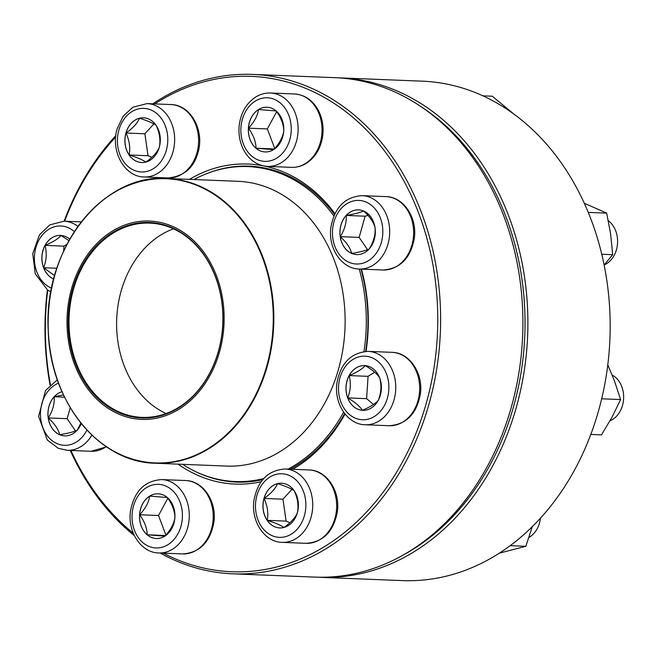 <?xml version="1.0" encoding="UTF-8"?>
<svg xmlns="http://www.w3.org/2000/svg" width="655" height="655" viewBox="0 0 655 655"><rect width="100%" height="100%" fill="white"/><g stroke="black" fill="none" stroke-linecap="round" stroke-linejoin="round"><path stroke-width="0.98" d="M152.779 103.826A249.915 197.736 92.3 0 1 252.781 74.4A249.915 197.736 92.3 0 1 436.86 270.941A249.915 197.736 92.3 0 1 327.369 547.916A249.915 197.736 92.3 0 1 232.82 573.829A249.915 197.736 92.3 0 1 160.131 553.017M134.365 535.618A249.915 197.736 92.3 0 1 70.273 450.452M50.075 385.066A249.915 197.736 92.3 0 1 47.381 289.895M64.1 221.202A249.915 197.736 92.3 0 1 115.812 135.593M232.82 573.829L315.096 577.112A249.915 197.736 -87.7 0 0 409.645 551.207A249.915 197.736 -87.7 0 0 519.137 274.224A249.915 197.736 -87.7 0 0 335.057 77.683L252.781 74.4M163.341 553.148A247.877 196.123 -87.7 0 0 325.437 546.041A247.877 196.123 -87.7 0 0 418.25 212.122A247.877 196.123 -87.7 0 0 154.801 103.908M115.673 137.018A247.877 196.123 -87.7 0 0 64.599 221.226M47.725 290.132A247.877 196.123 -87.7 0 0 50.435 384.714M70.936 450.476A247.877 196.123 -87.7 0 0 133.309 533.285M345.046 414.058A160.147 126.71 92.3 0 1 295.749 467.482A160.147 126.71 92.3 0 1 292.728 469.291M261.14 481.744A160.147 126.71 92.3 0 1 178.086 464.141M189.467 179.364A160.147 126.71 92.3 0 1 263.13 165.813M264.243 166.034A160.147 126.71 92.3 0 1 334.967 213.62M361.429 269.123A160.147 126.71 92.3 0 1 366.039 351.391M290.288 469.201A158.109 125.097 -87.7 0 0 296.306 465.705A158.109 125.097 -87.7 0 0 344.645 413.551M365.646 351.407A158.109 125.097 -87.7 0 0 360.938 269.099M334.566 214.455A158.109 125.097 -87.7 0 0 249.113 166.133A158.109 125.097 -87.7 0 0 207.774 173.223M195.845 471.723A158.109 125.097 -87.7 0 0 236.488 482.096A158.109 125.097 -87.7 0 0 262.761 479.648M149.643 496.105A22.376 17.71 92.3 0 1 158.109 493.788A22.376 17.71 92.3 0 1 174.91 516.861A22.376 17.71 92.3 0 1 156.324 538.508A22.376 17.71 92.3 0 1 139.843 520.913A22.376 17.71 92.3 0 1 149.643 496.105M158.142 493.788A22.376 17.71 -87.7 0 0 149.708 496.113A22.376 17.71 -87.7 0 0 139.621 514.74A22.376 17.71 -87.7 0 0 147.195 534.783C147.056 528.2 144.534 521.519 139.621 514.74C145.353 508.665 148.71 502.459 149.708 496.113L167.361 497.522C172.273 504.301 174.795 510.982 174.934 517.565C173.984 523.828 170.619 530.034 164.855 536.191L147.195 534.783A22.376 17.71 -87.7 0 0 156.357 538.516M167.86 498.226L158.51 515.501L165.895 535.037M139.621 514.74L158.51 515.501M147.195 534.783L165.469 535.512M194.036 179.544A157.601 124.696 92.3 0 1 247.852 166.591A157.601 124.696 92.3 0 1 333.903 215.953M359.251 269.033A157.601 124.696 92.3 0 1 363.959 351.571M343.638 412.183A157.601 124.696 92.3 0 1 288.085 469.111M263.719 478.551A157.601 124.696 92.3 0 1 235.26 481.531A157.601 124.696 92.3 0 1 182.647 464.321M97.382 243.021A99.249 78.526 92.3 0 1 223.404 304.853A99.249 78.526 92.3 0 1 115.919 412.797A99.249 78.526 92.3 0 1 97.382 243.021M98.07 244.127A97.824 77.396 92.3 0 1 222.282 305.074A97.824 77.396 92.3 0 1 116.344 411.471A97.824 77.396 92.3 0 1 98.07 244.127M98.741 244.618A97.21 76.913 92.3 0 1 149.823 223.109A97.21 76.913 92.3 0 1 222.798 323.308A97.21 76.913 92.3 0 1 142.061 417.374A97.21 76.913 92.3 0 1 72.541 351.154A97.21 76.913 92.3 0 1 98.741 244.618M320.082 577.317L402.358 580.6A249.915 197.736 -87.7 0 0 606.342 375.184A249.915 197.736 -87.7 0 0 479.001 94.115A249.915 197.736 -87.7 0 0 422.319 81.171L340.043 77.888A249.915 197.736 92.3 0 1 396.725 90.824A249.915 197.736 92.3 0 1 524.066 371.893A249.915 197.736 92.3 0 1 320.082 577.317A249.915 197.736 92.3 0 1 317.585 577.194M337.546 77.806A249.915 197.736 92.3 0 1 340.043 77.888M402.841 555.235A247.877 196.123 -87.7 0 0 524.786 335.385A247.877 196.123 -87.7 0 0 420.78 106.503M263.99 498.422A22.376 17.71 92.3 0 1 281.568 483.202A22.376 17.71 92.3 0 1 298.369 506.274A22.376 17.71 92.3 0 1 279.775 527.93A22.376 17.71 92.3 0 1 263.99 498.422M528.962 537.452A24.481 19.372 -87.7 0 0 539.507 522.993A24.481 19.372 -87.7 0 0 540.449 518.179M281.601 483.202A22.376 17.71 -87.7 0 0 277.564 483.636A22.376 17.71 -87.7 0 0 264.055 498.43A22.376 17.71 -87.7 0 0 267.224 520.357C268.558 513.192 267.502 505.881 264.055 498.43C270.916 493.624 275.419 488.695 277.564 483.636C285.506 486.108 291.066 488.491 294.242 490.775C297.681 498.136 298.737 505.447 297.411 512.709C295.323 517.704 290.82 522.633 283.902 527.496C280.725 525.212 275.165 522.837 267.224 520.357A22.376 17.71 -87.7 0 0 279.808 527.93M291.942 489.334L282.944 499.184L286.112 521.11L289.903 522.739M264.055 498.43L282.944 499.184M267.224 520.357L286.112 521.11M510.163 545.672L525.842 546.303L499.298 553.18M532.425 526.252L525.842 546.303M347.674 397.896A22.376 17.71 92.3 0 1 364.581 365.596A22.376 17.71 92.3 0 1 381.382 388.661A22.376 17.71 92.3 0 1 362.796 410.317A22.376 17.71 92.3 0 1 347.674 397.896M610.001 420.813A24.481 19.372 -87.7 0 0 621.8 386.696A24.481 19.372 -87.7 0 0 612.155 375.028M364.614 365.596A22.376 17.71 -87.7 0 0 349.18 375.577A22.376 17.71 -87.7 0 0 347.731 397.904A22.376 17.71 -87.7 0 0 362.297 410.284C359.865 406.28 355.01 402.154 347.731 397.904C350.597 390.601 351.08 383.159 349.18 375.577C356.901 372.351 362.24 369.043 365.195 365.629C372.408 369.829 377.264 373.956 379.761 378.017C381.668 385.508 381.185 392.951 378.312 400.344C375.356 403.75 370.018 407.066 362.297 410.284A22.376 17.71 -87.7 0 0 362.821 410.317M374.685 372.22L368.069 376.33L366.62 398.658L373.497 404.503M349.18 375.577L368.069 376.33M347.731 397.904L366.62 398.658M590.802 434.437L601.495 434.863L611.975 417.251L620.596 399.558L601.675 398.805M607.783 364.917L614.349 380.612L620.596 399.558M351.661 253.419A22.376 17.71 92.3 0 1 340.256 228.251A22.376 17.71 92.3 0 1 358.522 209.854A22.376 17.71 92.3 0 1 375.323 232.926A22.376 17.71 92.3 0 1 356.738 254.582A22.376 17.71 92.3 0 1 351.661 253.419M604.164 264.988A24.481 19.372 -87.7 0 0 617.468 244.258A24.481 19.372 -87.7 0 0 608.315 220.702M358.555 209.862A22.376 17.71 -87.7 0 0 346.233 215.438C354.396 214.07 360.201 212.597 363.664 211.016C369.846 216.674 373.669 222.266 375.127 227.801C375.52 234.965 373.53 242.031 369.158 249.006C365.768 250.562 359.955 252.036 351.727 253.428A22.376 17.71 -87.7 0 0 356.77 254.582M340.264 236.643A22.376 17.71 -87.7 0 0 351.727 253.428C350.319 247.958 346.495 242.366 340.264 236.643C344.636 229.668 346.626 222.594 346.233 215.438A22.376 17.71 -87.7 0 0 340.264 236.643L359.153 237.397L367.529 249.67M368.036 215.454L365.122 216.191L359.153 237.397M346.233 215.438L365.122 216.191M601.74 254.246L612.687 254.68L604.123 265.038M588.239 212.384L606.686 213.129L610.616 233.941L612.687 254.68M584.285 203.255L606.686 213.129M273.626 149.627A22.376 17.71 92.3 0 1 265.16 151.944A22.376 17.71 92.3 0 1 248.36 128.871A22.376 17.71 92.3 0 1 266.945 107.224A22.376 17.71 92.3 0 1 283.435 124.818A22.376 17.71 92.3 0 1 273.626 149.627M266.978 107.224A22.376 17.71 -87.7 0 0 258.545 109.541A22.376 17.71 -87.7 0 0 248.458 128.175C254.189 122.1 257.546 115.886 258.545 109.541L276.197 110.949C281.11 117.728 283.631 124.409 283.771 130.992C282.821 137.255 279.456 143.47 273.692 149.627L256.031 148.218A22.376 17.71 -87.7 0 0 265.193 151.944M248.458 128.175A22.376 17.71 -87.7 0 0 256.031 148.218C255.892 141.627 253.37 134.946 248.458 128.175L267.346 128.929L274.732 148.472M276.697 111.661L267.346 128.929M256.031 148.218L274.306 148.947M482.874 95.835L492.257 96.211L514.077 114.232M159.28 147.309A22.376 17.71 92.3 0 1 141.709 162.53A22.376 17.71 92.3 0 1 124.909 139.458A22.376 17.71 92.3 0 1 143.494 117.802A22.376 17.71 92.3 0 1 159.28 147.309M125.981 133.03A22.376 17.71 -87.7 0 0 129.15 154.965C130.492 147.793 129.436 140.481 125.981 133.03C132.842 128.224 137.345 123.296 139.49 118.236A22.376 17.71 -87.7 0 0 125.981 133.03L144.87 133.784L148.038 155.718L151.829 157.339M143.527 117.81A22.376 17.71 -87.7 0 0 139.49 118.236C147.432 120.708 152.992 123.091 156.168 125.375C159.607 132.736 160.663 140.047 159.345 147.309C157.257 152.304 152.754 157.233 145.836 162.104C142.651 159.82 137.091 157.437 129.15 154.965A22.376 17.71 -87.7 0 0 141.734 162.53M153.868 123.934L144.87 133.784M129.15 154.965L148.038 155.718M53.726 279.022A22.376 17.71 92.3 0 1 42.198 253.878A22.376 17.71 92.3 0 1 60.481 235.415A22.376 17.71 92.3 0 1 69.725 239.19M54.619 275.698L43.631 267.723A22.376 17.71 -87.7 0 0 53.735 279.005M60.514 235.415A22.376 17.71 -87.7 0 0 45.08 245.396A22.376 17.71 -87.7 0 0 43.631 267.723C46.497 260.42 46.98 252.977 45.08 245.396C52.801 242.178 58.139 238.862 61.095 235.448M61.103 235.456L68.906 240.655M66.949 244.299L63.969 246.149L63.65 251.037M45.08 245.396L63.969 246.149M43.631 267.723L56.887 268.247M81.302 423.597A22.376 17.71 92.3 0 1 64.747 435.87A22.376 17.71 92.3 0 1 47.979 415.663A22.376 17.71 92.3 0 1 62.029 391.698M77.167 430.302C73.778 431.858 67.964 433.332 59.736 434.715A22.376 17.71 -87.7 0 0 64.779 435.878M48.273 417.931A22.376 17.71 -87.7 0 0 59.736 434.715C58.328 429.254 54.504 423.662 48.273 417.931C52.646 410.963 54.635 403.898 54.242 396.733A22.376 17.71 -87.7 0 0 48.273 417.931L67.162 418.684L75.538 430.965M62.037 391.715A22.376 17.71 -87.7 0 0 54.242 396.733L63.486 394.916M80.86 423.056L77.298 430.081M70.249 407.705L67.162 418.684M54.242 396.733L64.55 397.143M167.991 544.649A31.825 25.185 -87.7 0 0 171.561 489.653A31.825 25.185 -87.7 0 0 132.105 514.142A31.825 25.185 -87.7 0 0 167.991 544.649M185.611 480.533C203.459 480.77 217.018 501.984 213.866 522.395C210.157 542.217 199.759 552.722 182.679 553.917A36.721 29.057 -87.7 0 0 196.574 550.11A36.721 29.057 -87.7 0 0 212.662 509.41A36.721 29.057 -87.7 0 0 185.611 480.533L161.679 479.575A36.721 29.057 92.3 0 1 188.722 508.46A36.721 29.057 92.3 0 1 172.633 549.152A36.721 29.057 92.3 0 1 158.739 552.959C140.891 552.722 127.34 531.516 130.492 511.096C134.201 491.283 144.591 480.77 161.679 479.575M80.59 222.913A142.503 112.75 92.3 0 1 91.856 209.993A142.503 112.75 92.3 0 1 166.73 178.455L238.019 181.304A142.503 112.75 92.3 0 1 344.988 328.196A142.503 112.75 92.3 0 1 226.638 466.082L155.35 463.232A142.503 112.75 92.3 0 1 73.032 412.036M230.224 431.694A142.503 112.75 92.3 0 1 155.35 463.232C99.036 462.528 49.788 401.425 48.249 330.562C43.148 249.571 102.311 173.485 166.73 178.455A142.503 112.75 92.3 0 1 268.64 275.526A142.503 112.75 92.3 0 1 230.224 431.694M229.758 431.44A142.192 112.504 -87.7 0 0 249.62 231.542A142.192 112.504 -87.7 0 0 91.684 210.214A142.192 112.504 -87.7 0 0 71.813 410.12A142.192 112.504 -87.7 0 0 229.758 431.44M166.059 413.542A97.21 76.913 92.3 0 1 117.441 338.226A97.21 76.913 92.3 0 1 146.368 246.526A97.21 76.913 92.3 0 1 173.444 228.841M304.395 515.722A31.825 25.185 -87.7 0 0 276.164 474.376A31.825 25.185 -87.7 0 0 261.46 526.604A31.825 25.185 -87.7 0 0 304.395 515.722M309.062 469.946C326.919 470.184 340.469 491.397 337.317 511.809C333.608 531.631 323.21 542.135 306.131 543.331A36.721 29.057 -87.7 0 0 334.967 518.359A36.721 29.057 -87.7 0 0 309.062 469.946L285.13 468.988A36.721 29.057 92.3 0 1 311.035 517.401A36.721 29.057 92.3 0 1 282.199 542.373C264.35 542.143 250.791 520.93 253.944 500.51C257.652 480.696 268.051 470.184 285.13 468.988M386.458 373.817A31.825 25.185 -87.7 0 0 342.974 370.345A31.825 25.185 -87.7 0 0 361.625 419.708A31.825 25.185 -87.7 0 0 386.458 373.817M392.083 352.341C409.932 352.578 423.482 373.792 420.33 394.204C416.621 414.026 406.231 424.53 389.144 425.725A36.721 29.057 -87.7 0 0 416.891 372.72A36.721 29.057 -87.7 0 0 392.083 352.341L368.143 351.383A36.721 29.057 92.3 0 1 392.959 371.762A36.721 29.057 92.3 0 1 365.212 424.767C347.363 424.53 333.804 403.324 336.957 382.905C340.665 363.083 351.064 352.578 368.143 351.383M366.12 202.067A31.825 25.185 -87.7 0 0 332.846 238.502A31.825 25.185 -87.7 0 0 373.931 256.089A31.825 25.185 -87.7 0 0 366.12 202.067M386.024 196.606C403.873 196.836 417.431 218.049 414.279 238.469C410.57 258.283 400.172 268.796 383.093 269.991A36.721 29.057 -87.7 0 0 413.068 239.804A36.721 29.057 -87.7 0 0 394.351 198.506A36.721 29.057 -87.7 0 0 386.024 196.606L362.092 195.649A36.721 29.057 92.3 0 1 370.419 197.548A36.721 29.057 92.3 0 1 389.127 238.846A36.721 29.057 92.3 0 1 359.161 269.033C341.304 268.796 327.754 247.582 330.906 227.17C334.615 207.348 345.013 196.844 362.092 195.649M255.286 101.083A31.825 25.185 -87.7 0 0 251.716 156.078A31.825 25.185 -87.7 0 0 291.164 131.589A31.825 25.185 -87.7 0 0 255.286 101.083M294.447 93.968C304.452 94.721 312.263 99.896 317.872 109.491C322.235 117.491 323.84 126.268 322.702 135.831C320.909 148.071 315.456 157.241 306.335 163.316C301.693 166.182 296.756 167.524 291.516 167.352A36.721 29.057 -87.7 0 0 305.41 163.545A36.721 29.057 -87.7 0 0 321.499 122.845A36.721 29.057 -87.7 0 0 294.447 93.968L270.515 93.01A36.721 29.057 92.3 0 1 298.082 130.861A36.721 29.057 92.3 0 1 267.584 166.395C257.571 165.641 249.768 160.459 244.159 150.863C239.795 142.872 238.183 134.095 239.329 124.532C241.122 112.283 246.575 103.122 255.696 97.038C260.33 94.181 265.275 92.838 270.515 93.01M118.882 130.009A31.825 25.185 -87.7 0 0 147.105 171.356A31.825 25.185 -87.7 0 0 161.81 119.128A31.825 25.185 -87.7 0 0 118.882 130.009M170.996 104.554C190.957 104.694 204.81 130.967 197.957 152.721C193.716 168.04 183.744 176.441 168.057 177.939A36.721 29.057 -87.7 0 0 196.893 152.959A36.721 29.057 -87.7 0 0 170.996 104.554L147.056 103.596A36.721 29.057 92.3 0 1 174.623 141.447A36.721 29.057 92.3 0 1 144.125 176.981C124.163 176.834 110.31 150.56 117.163 128.806L123.181 116.181L132.834 107.264L147.056 103.596M74.334 231.633A31.825 25.185 -87.7 0 0 43.484 233.696A31.825 25.185 -87.7 0 0 36.811 271.915A31.825 25.185 -87.7 0 0 51.63 288.151M81.277 221.889L64.043 221.202A36.721 29.057 92.3 0 1 77.937 226.368M58.573 383.15A31.825 25.185 -87.7 0 0 40.463 413.166A31.825 25.185 -87.7 0 0 57.149 443.664A31.825 25.185 -87.7 0 0 86.91 430.057M91.888 435.092A36.721 29.057 92.3 0 1 67.162 450.321L58.213 448.282L47.332 440.021L38.596 416.416L45.514 390.544L57.37 379.794M106.511 446.866L91.102 451.279A36.721 29.057 -87.7 0 0 106.216 446.669M182.679 553.917L158.739 552.959M235.26 481.531L246.542 481.982M247.852 166.591L259.126 167.041M306.131 543.331L282.199 542.373M389.144 425.725L365.212 424.767M383.093 269.991L359.161 269.033M291.516 167.352L267.584 166.395M168.057 177.939L144.125 176.981M64.043 221.202L49.821 224.878L39.456 234.809L32.75 253.641L35.223 273.765L47.561 290.026L50.902 291.966M91.102 451.279L67.162 450.321"/></g></svg>
